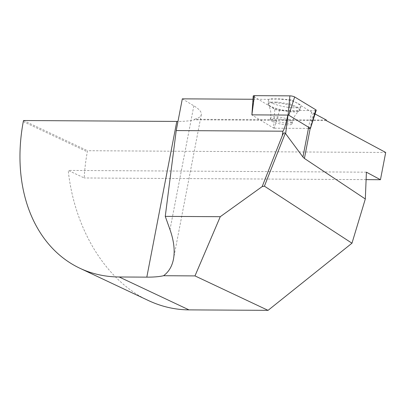 <?xml version="1.0" encoding="UTF-8"?>
<svg xmlns="http://www.w3.org/2000/svg" width="406" height="406" viewBox="0 0 406 406"><rect width="100%" height="100%" fill="white"/><g stroke="black" fill="none" stroke-linecap="round" stroke-linejoin="round"><path stroke-width="0.3" stroke-dasharray="2.03 1.52" d="M148.271 300.476C106.26 281.104 74.496 229.507 68.213 170.424L84.23 177.97A162.486 120.562 115.2 0 1 87.326 151.814L87.539 150.712L385.7 152.463M366.405 172.18L68.213 170.424M315.036 113.964L313.173 112.964A40.62 8.866 10.9 0 1 311.59 112.061L290.843 99.485L253.009 99.262M287.824 115.071L290.843 99.485M326.373 120.044L194.459 119.268L194.357 119.811A64.996 14.185 10.9 0 1 177.975 121.43M182.324 98.846L193.84 105.824A64.996 14.185 10.9 0 1 201.31 114.599A64.996 14.185 10.9 0 1 194.459 119.268M326.272 120.587L194.357 119.811M366.105 179.63L84.23 177.97M23.487 120.526L87.539 150.712M253.603 96.405L251.872 114.923L273.537 128.063L274.821 109.265L253.603 96.405A3.228 0.705 -169.1 0 1 253.232 95.989M310.392 128.423L315.026 110.574L279.577 110.361L274.192 128.21L273.537 128.063M308.443 128.413L274.192 128.21M286.337 124.779A11.17 2.436 -169.1 0 0 292.137 123.754A11.17 2.436 -169.1 0 0 281.627 119.247A11.17 2.436 -169.1 0 0 270.198 119.531A11.17 2.436 -169.1 0 0 275.324 122.673A11.17 2.436 -169.1 0 0 286.337 124.779M292.391 107.757A16.539 3.608 -169.1 0 0 300.963 106.296A16.539 3.608 -169.1 0 0 293.492 101.622A16.539 3.608 -169.1 0 0 277.08 98.47A16.539 3.608 -169.1 0 0 268.488 100.043A16.539 3.608 -169.1 0 0 292.391 107.757M315.026 110.574A3.228 0.705 -169.1 0 0 316.233 110.28M274.821 109.265A3.228 0.705 -169.1 0 0 279.577 110.361M313.173 112.964L310.194 128.423M311.59 112.061L308.661 127.271M288.341 112.487L288.011 115.076M193.84 105.824L169.992 229.644M23.274 121.627L87.326 151.814M276.511 102.129A16.276 3.552 -169.1 0 0 268.051 103.672A16.276 3.552 -169.1 0 0 291.579 111.264A16.276 3.552 -169.1 0 0 300.014 109.828A16.276 3.552 -169.1 0 0 292.665 105.23A16.276 3.552 -169.1 0 0 276.511 102.129M286.661 123.094A11.17 2.436 -169.1 0 0 292.462 122.069A11.17 2.436 -169.1 0 0 281.952 117.562A11.17 2.436 -169.1 0 0 270.523 117.847A11.17 2.436 -169.1 0 0 275.649 120.988A11.17 2.436 -169.1 0 0 286.661 123.094M291.32 111.858A15.991 3.492 10.9 0 1 268.371 105.052A15.991 3.492 10.9 0 1 284.576 103.941A15.991 3.492 10.9 0 1 299.207 110.99A15.991 3.492 10.9 0 1 291.32 111.858M201.31 114.599L173.469 259.175M292.137 123.754L292.462 122.069C293.269 118.161 295.025 114.898 297.72 112.274L300.014 109.828L300.963 106.296M270.198 119.531L270.523 117.847C271.218 113.919 270.802 110.234 269.274 106.798L268.051 103.672L268.488 100.043"/><path stroke-width="0.61" d="M351.972 243.199L264.413 186.161L262.169 186.593L220.265 216.697L194.976 275.907L268.056 310.346L351.972 243.199L365.319 198.986L366.405 172.18L380.452 179.716L385.7 152.463L326.272 120.587L326.373 120.044L315.036 113.964M268.056 310.346L188.988 309.88C174.976 309.763 161.4 306.626 148.271 300.476L79.886 268.254A162.486 120.562 115.2 0 1 23.274 121.627L23.487 120.526L176.803 121.43L146.815 277.141A64.996 14.185 -169.1 0 0 163.567 275.72C168.739 271.918 172.037 266.402 173.469 259.175C175.057 250.583 173.895 240.743 169.992 229.644L165.262 216.373L176.214 130.575L282.865 131.199C284.033 130.214 285.687 124.84 287.824 115.071M288.011 115.076L285.636 133.681L302.932 157.01L304.414 158.447L365.319 198.986M194.976 275.907L163.567 275.72M146.815 277.141L119.166 276.978A162.486 120.562 115.2 0 1 79.886 268.254M262.169 186.593L282.307 135.589C283.525 132.732 284.474 132.087 285.144 133.65L264.413 186.161M165.262 216.373L220.265 216.697M253.009 99.262L182.324 98.846L176.214 130.575M380.452 179.716L366.105 179.63M177.975 121.43A64.996 14.185 10.9 0 1 176.803 121.43M285.636 133.681L285.144 133.65M251.872 114.923L254.445 95.654L289.894 95.862L288.138 115.076L288.798 115.228L294.644 96.958L315.863 109.823L310.463 128.362L308.443 128.413M251.943 114.862L288.138 115.076M288.798 115.228L310.463 128.362L316.233 110.28A3.228 0.705 -169.1 0 0 315.863 109.823M254.445 95.654A3.228 0.705 -169.1 0 0 253.232 95.989L251.877 114.852M294.644 96.958A3.228 0.705 -169.1 0 0 289.894 95.862M310.194 128.423L304.414 158.447M308.661 127.271L302.932 157.01M119.166 276.978L188.988 309.88M282.307 135.589L282.865 131.199"/></g></svg>
